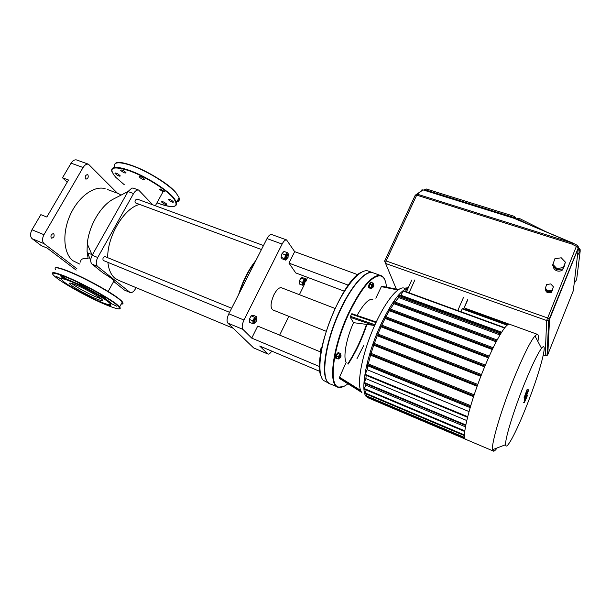 <?xml version="1.0" encoding="UTF-8"?>
<svg xmlns="http://www.w3.org/2000/svg" width="611" height="611" viewBox="0 0 611 611"><rect width="100%" height="100%" fill="white"/><g stroke="black" fill="none" stroke-linecap="round" stroke-linejoin="round"><path stroke-width="0.92" d="M305.699 280.701L305.408 280.273C304.163 281.029 303.629 282.297 303.797 284.092L304.492 284.023M303.919 284.207L303.186 283.863C303.018 282.068 303.552 280.8 304.797 280.044L304.858 280.067M304.247 283.901C304.133 282.32 304.599 281.266 305.637 280.732L304.247 283.901M304.37 284.115L302.529 285.207L299.237 283.955L299.23 281.243L300.795 278.051L302.346 277.6L305.637 278.837L305.63 280.48M302.529 285.207L302.529 282.496L304.095 279.296L305.637 278.837M299.23 281.243L302.529 282.496M300.795 278.051L304.095 279.296M137.093 199.049L135.443 200.064C134.802 201.523 134.871 202.485 135.657 202.959L261.455 249.532M288.331 255.115L287.949 254.527L286.612 255.795C285.948 257.384 285.895 258.384 286.46 258.797L287.055 258.56M286.383 258.766L285.811 258.552C285.245 258.148 285.291 257.147 285.963 255.551L287.376 254.313M288.025 257.498L286.979 258.568L287.04 256.055L288.209 255.024L288.025 257.498M286.872 258.697L285.604 260.11L282.099 258.812L281.052 257.315L282.007 253.618L284 251.434L287.514 252.725L288.529 254.229L288.316 255.054M285.604 260.11L284.573 258.621L285.528 254.917L287.514 252.725M281.052 257.315L284.573 258.621M282.007 253.618L285.528 254.917M105.092 256.635L104.977 256.582C103.144 257.185 102.541 258.461 103.175 260.416L229.576 312.328M256.651 318.911L256.276 318.278C254.749 319.125 254.13 320.531 254.42 322.486L255.23 322.379L254.932 323.028L253.023 323.723L252.87 320.851L254.65 317.3L256.551 316.635L256.658 318.927M254.069 322.341L253.771 322.218C253.473 320.263 254.092 318.858 255.619 318.018L255.803 318.132M256.62 318.866C256.88 320.401 256.383 321.569 255.138 322.387L254.917 322.28C254.703 320.546 255.238 319.385 256.528 318.797L256.62 318.866M253.023 323.723L249.494 322.272L249.341 319.408L251.113 315.864L253.03 315.2L256.551 316.635M251.113 315.864L254.65 317.3M249.341 319.408L252.87 320.851M239.558 292.669C243.476 280.525 248.746 270.146 255.36 261.546M139.652 204.441C124.499 207.702 107.33 235.793 107.696 257.689M107.903 262.386C108.712 269.757 111.08 275.065 115.005 278.31L119.16 280.571L233.234 328.283M255.94 260.393C248.509 269.581 242.735 280.945 238.634 294.487M326.083 331.238L272.972 309.998C270.154 307.975 270.467 302.903 273.911 294.792C276.546 289.828 278.998 287.46 281.281 287.689L281.679 287.842M319.637 366.592L251.74 338.12L242.918 329.375C241.673 327.511 242.025 324.395 243.988 320.042L282.114 244.072C283.664 241.146 285.146 239.764 286.551 239.902L294.67 251.656L357.855 274.713M294.67 251.656L288.972 263.12L295.747 272.926L344.299 291.172M271.75 351.111C270.329 353.28 269.084 354.273 268.015 354.09L259.728 346.04L319.973 371.45M267.572 353.822L253.596 347.896L227.857 323.097L242.918 329.375M307.562 277.363L305.859 281.427M251.74 338.12L257.712 326.091L320.92 352.104M304.606 283.993L299.39 294.685M288.82 316.338L279.655 335.118M271.811 234.586L271.536 234.487C270.077 234.326 268.573 235.693 267.015 238.58L282.114 244.072M243.988 320.042L228.827 313.802C226.872 318.117 226.544 321.218 227.857 323.097M253.596 347.896L267.794 353.99M288.972 263.12L348.339 285.2M228.827 313.802L267.015 238.58M408.148 288.033C400.663 289.92 391.475 302.269 380.577 325.083C366.737 354.831 360.001 389.933 366.111 396.402L368.739 398.089M357.061 315.459C363.484 304.011 368.746 298.611 372.84 299.26M375.291 321.699L375.925 322.539L374.917 324.731L373.619 325.335L353.525 322.661L350.256 317.308L350.431 316.33L351.867 313.687L375.291 321.699M339.663 378.591L361.872 392.506L339.181 378.003L346.185 362.308C342.97 357.13 346.261 338.715 353.525 322.661M369.808 287.995L369.151 287.941C369.113 285.322 369.892 283.412 371.48 282.206L371.794 282.618M369.304 288.117L368.586 287.728C368.548 285.116 369.327 283.199 370.915 281.999L370.999 282.03M373.695 284.787L372.389 287.514L372.809 287.46M371.916 287.338L372.962 284.489M373.871 285.222L372.985 287.376L373.871 285.222M336.844 358.466L336.455 358.565C335.89 358.115 336.05 356.809 336.951 354.655L338.777 352.532L339.074 352.921M336.371 358.527L335.89 358.336C335.317 357.878 335.477 356.572 336.378 354.418L338.295 352.341M340.984 355.556L340.793 355.106L339.899 356.175L339.976 357.97M339.609 358.115L338.937 357.84L339.181 355.877L340.144 354.838M340.342 356.434L341.014 355.633L340.839 357.107L340.144 357.901L340.342 356.434M537.917 341.511C538.658 336.692 538.413 334.278 537.176 334.263L534.953 335.913C530.295 341.61 523.505 355.243 514.592 376.804C501.646 408.354 491.122 443.754 492.573 449.696L493.627 451.185C494.429 451.132 495.59 450.055 497.094 447.962M493.039 450.933L466.292 439.576C460.266 440.936 469.897 401.671 485.218 365.462C495.544 340.648 505.709 323.647 509.284 324.158L510.025 324.433M525.712 408.117C515.867 432.901 506.038 451.346 505.633 444.686C504.808 439.454 513.904 409.744 524.673 383.219C532.089 365.057 537.711 353.433 541.522 348.339C549.228 338.25 539.169 374.856 525.712 408.117M373.688 273.018L371.832 272.407C363.446 270.91 347.3 291.248 336.004 319.278C324.64 347.277 321.279 375.391 327.656 382.173L329.955 383.815M384.892 279.991C383.838 277.333 382.28 275.798 380.218 275.378L379.714 275.309C371.259 275.622 360.986 287.972 348.896 312.351C332.712 346.055 327.687 385.373 338.02 387.244L343.573 386.526M336.966 386.732L330.933 384.166C319.797 383.173 324.288 343.397 340.816 309.235C351.814 285.757 365.325 270.757 372.489 272.59L374.031 273.148M347.903 383.754C344.222 386.771 341.083 387.863 338.502 387.03C328.26 385.159 333.27 346.109 349.339 312.626C361.338 288.4 371.541 276.126 379.935 275.798C383.708 276.317 385.877 280.098 386.45 287.147M329.024 383.349L323.234 380.286C316.681 373.428 320.034 344.994 331.544 316.933C342.977 288.827 359.299 268.809 367.669 270.849L369.243 271.414M361.636 272.193C342.076 279.364 311.618 357.328 321.103 376.33M347.72 363.919C355.144 352.555 361.399 339.38 366.501 324.388M366.951 324.449C361.849 339.464 355.587 352.677 348.163 364.103M355.617 276.691L353.929 278.395M321.89 346.995L320.385 349.591L320.34 351.676L320.951 351.921M321.302 349.966L320.385 349.591M375.841 298.214L381.585 286.162L398.555 289.614M356.923 358.802L363.629 345.673M406.643 291.921L407.59 289.056M462.917 309.151L462.183 308.883L460.954 311.725M465.529 308.769L465.009 309.517M377.926 334.041L381.043 326.816L484.63 366.875M374.329 343.443L377.247 335.729L480.849 376.33M381.806 325.159L385.083 318.453L488.464 357.924M371.083 353.372L373.726 345.177L477.145 386.259M385.938 316.804L389.352 310.701L492.321 349.53M368.288 363.904L370.556 355.174L473.556 396.669M390.337 309.059L393.858 303.667L496.17 341.801M469.011 411.562L367.089 369.686L367.86 365.829L470.134 407.636M395.042 302.017L398.662 297.572L499.974 334.943M466.728 420.528L365.859 378.606L366.203 375.36M400.228 295.93L400.946 295.25L501.631 332.231M465.429 426.837L365.706 385.06L365.668 383.723M368.38 397.478L368.112 397.822L368.227 397.196M366.44 395.981L366.906 394.332M365.08 393.094L366.203 389.986M364.332 388.741L365.706 385.06M364.301 382.692L365.859 378.606M365.202 374.482L367.089 369.686M367.86 365.829L366.967 364.469L367.356 363.53L470.714 405.681L367.356 363.53M370.556 355.174L369.808 353.968L370.197 353.021L474.174 394.821L370.197 353.021M373.726 345.177L373.061 344.046L373.458 343.099L477.794 384.456M377.247 335.729L376.636 334.637L377.025 333.69L481.537 374.558L377.025 333.69M400.946 295.25L403.138 291.027M405.421 291.47L406.895 288.804M385.083 318.453L384.533 317.353L384.915 316.414L489.251 356.16M389.352 310.701L388.81 309.563L389.192 308.624L493.176 347.751L389.192 308.624M393.858 303.667L393.316 302.445L393.69 301.521L497.133 339.991L393.69 301.521M381.043 326.816L380.47 325.732L380.859 324.792L485.363 365.118L380.859 324.792M398.662 297.572L398.074 296.19L398.448 295.273L501.112 333.056M339.571 358.099L338.25 359.047L336.356 358.267L336.44 356.182L337.707 353.464L339.609 354.243L340.778 353.616L340.709 355.075M337.707 353.464L338.884 352.845L340.778 353.616M338.25 359.047L338.341 356.961L339.609 354.243M336.44 356.182L338.341 356.961M372.343 287.552L371.534 288.629L371.022 287.598L371.816 284.825L373.115 283.099L373.481 284.619M371.022 287.598L369.136 286.903L369.647 287.941L371.534 288.629M369.136 286.903L369.922 284.13L371.816 284.825M369.922 284.13L371.228 282.412L373.115 283.099M526.537 397.356L524.948 400.976L526.537 397.356M526.949 395.485L524.299 402.664L526.995 396.692L527.346 395.21L526.949 395.485M528.37 390.849L524.23 401.526L528.37 390.849M527.492 392.14L528.393 389.803L527.492 392.14M524.055 397.792L526.018 393.629L524.116 399.044L526.567 393.881L524.169 400.258L526.369 395.08L527.194 391.781L525.284 396.004L527.163 390.712L525.231 394.798L527.125 389.436L524.055 397.792M77.215 285.474C86.495 289.423 100.387 297.366 102.228 299.726C103.366 301.307 100.815 300.772 94.56 298.115C85.395 294.181 71.701 286.383 69.753 283.939C68.615 282.397 71.105 282.908 77.215 285.474M101.311 298.863L95.377 296.64C87.197 293.135 75.168 286.437 71.556 283.351M61.474 279.242L56.136 276.409L61.52 279.006C60.504 277.585 61.871 277.478 65.644 278.662L82.332 285.841L79.048 283.672L101.472 296.312L100.403 295.541L101.747 295.808L105.97 298.221L101.472 296.312C106.978 299.726 110.209 302.132 111.164 303.522L116.625 306.187L111.164 303.522L110.392 304.461M98.493 300.971C86.235 295.701 68.188 285.65 63.109 281.19C59.336 277.677 62.589 278.058 72.885 282.328C88.053 288.751 110.545 301.941 110.392 304.186C110.385 305.447 106.413 304.377 98.493 300.971M60.879 276.187L60.466 275.836C61.054 275.668 62.788 276.47 65.683 278.249L66.087 278.593L65.644 278.662L60.879 276.187M108.949 304.675L111.034 306.019L106.627 304.11M92.353 298.168L89.817 296.931M71.243 286.788L67.76 284.581M120.917 170.637C123.521 172.684 125.224 173.409 126.026 172.806L125.721 172.348C123.109 170.293 121.406 169.575 120.588 170.171L120.917 170.637M139.255 176.457L139.155 176.778C140.706 178.504 142.493 179.481 144.524 179.71L144.631 179.382C143.073 177.648 141.278 176.678 139.255 176.457M160.67 189.036L159.166 189.158L163.068 191.793L164.58 191.678L160.67 189.036M171.729 200.4C169.484 199.155 168.308 198.85 168.193 199.484L169.934 201.019C172.18 202.256 173.356 202.562 173.471 201.935L171.729 200.4M166.482 203.891C164.023 201.981 162.381 201.294 161.556 201.829L161.793 202.188C164.252 204.097 165.894 204.777 166.719 204.242L166.482 203.891M116.884 174.975C119.038 176.174 120.161 176.472 120.268 175.876L118.343 174.188C116.182 172.989 115.059 172.684 114.952 173.28L116.884 174.975M51.309 238.023C50.438 235.709 51.141 234.242 53.44 233.608L53.768 233.784C54.631 236.106 53.921 237.572 51.63 238.191L51.309 238.023M85.548 178.908C84.761 176.625 85.403 175.181 87.472 174.578L87.908 174.838C88.687 177.121 88.045 178.565 85.975 179.16L85.548 178.908M80.69 262.088C80.423 259.171 82.897 257.987 88.121 258.545L87.075 251.472L87.266 243.85C88.809 226.009 100.616 205.854 113.096 199.217L127.997 191.533L92.177 255.23C90.268 259.163 90.214 262.127 92.032 264.12L103.328 273.17C109.094 276.562 112.661 279.097 114.028 280.793L114.165 281.847L124.369 290.026L129.899 292.432M120.833 195.085L118.694 193.664L107.215 189.433M79.598 264.028L72.969 260.744C63.521 253.672 61.978 233.119 70.196 214.965C78.323 196.757 94.125 185.347 105.123 188.662M113.6 281.564L114.165 281.847M133.496 188.196L131.923 188.043L127.997 191.533L133.557 193.565C135.153 190.922 136.856 189.754 138.666 190.067L152.758 204.807M136.1 287.659L135.512 288.736C133.809 291.623 132.037 292.898 130.204 292.562L97.554 266.411C95.759 264.426 95.82 261.455 97.729 257.506L133.557 193.565M76.917 268.771L44.084 243.674C42.067 241.597 42.029 238.603 43.969 234.7L83.088 167.506C84.715 164.939 86.502 163.832 88.458 164.199L117.434 193.198M76.91 160.067L76.497 159.922C74.519 159.547 72.709 160.624 71.09 163.175L83.088 167.506M67.218 182.177L62.505 177.786L71.09 163.175M76.154 270.115L47.192 248.104L41.327 245.653L32.162 238.725L44.084 243.674M43.969 234.7L31.971 229.789C30.038 233.662 30.099 236.64 32.162 238.725M62.505 177.786L68.485 180.008L46.833 217.035L40.853 214.66L31.971 229.789M90.321 259.744L90.863 258.781M87.61 252.824L91.894 254.581M551.794 291.088L548.021 291.791L545.722 289.354M552.764 289.499L551.42 292.379L547.975 292.829C546.28 292.127 545.508 290.943 545.661 289.286M556.476 269.535L553.535 266.411M564.404 266.075L562.418 270.024C560.761 271.162 558.935 271.429 556.934 270.841C554.597 269.94 553.375 268.366 553.26 266.121M553.421 286.811L551.954 291.065L547.853 291.661L545.188 288.766L546.639 284.52L550.732 283.924L553.421 286.811L551.993 290.317L547.884 290.912L545.211 288.01M551.954 291.065L551.993 290.317M547.853 291.661L547.884 290.912M565.435 262.195L563.136 268.871L556.751 269.825L552.588 265.411L554.857 258.759L561.226 257.789L565.435 262.195L563.243 267.595L556.835 268.557L552.657 264.128M563.136 268.871L563.243 267.595M556.751 269.825L556.835 268.557M564.488 265.548L563.502 267.962M562.433 268.977L557.117 269.772M552.848 288.866L552.046 290.844M516.539 218.822L518.013 219.181L519.052 218.272M578.212 249.372L580.175 251.205L580.114 249.257M577.548 255.261L580.175 251.205L576.639 279.594L574.21 283.367L577.555 254.917M572.576 242.964L571.636 243.995L576.379 246.37L546.646 320.515L548.716 320.317L549.549 319.347L547.456 317.911L386.099 260.958L384.594 261.073L385.602 263.456L386.099 260.958L416.702 195.123L415.144 195.428L384.739 260.752M572.255 242.995L417.328 194.199L422.804 189.96L416.847 194.115M408.301 287.689L404.444 288.216C398.67 285.551 386.137 300.276 375.505 323.639C362.155 352.219 355.77 386.03 361.796 392.407M411.791 280.006L407.82 288.766M409.057 292.799L414.9 279.891M463.558 297.274L457.784 310.564M463.734 309.059L467.652 300.001M507.145 325.205L462.183 308.883M508.482 324.334L465.361 308.708M368.204 397.249L464.971 438.331M366.264 395.745L464.742 437.514M464.543 435.001L364.904 392.858M464.826 430.877L364.156 388.497M465.788 424.928L364.125 382.44M467.659 416.671L365.019 374.222M470.409 406.705L366.967 364.469M473.831 395.836L369.808 353.968M477.435 385.465L373.061 344.046M481.155 375.551L376.636 334.637M504.556 328.023L402.909 290.935M407.896 289.171L406.666 288.72M384.533 317.353L488.823 357.122M388.81 309.563L492.718 348.698M393.316 302.445L496.644 340.907M398.074 296.19L500.569 333.942M380.47 325.732L484.958 366.096M360.704 390.452L339.349 377.094M339.181 378.003L361.491 391.972M350.256 317.308L373.619 325.335M374.917 324.731L350.431 316.33M351.432 314.184L375.925 322.539M381.203 286.62L397.998 289.996M118.748 298.55C123.109 301.987 124.01 303.667 121.452 303.606M55.647 269.68C53.378 266.442 58.442 267.389 70.845 272.514C86.709 279.181 110.255 292.203 118.755 298.894L122.292 302.048C123.537 303.56 123.178 304.217 121.215 304.034M52.409 273.69C51.599 271.505 56.808 272.766 68.035 277.478C83.898 284.207 107.521 297.183 116.09 303.782L119.664 306.882L120.016 308.715M115.647 303.973C123.514 310.525 119.412 310.434 103.351 303.705C88.534 297.267 67.92 286.085 58.098 279.082C48.223 271.62 51.538 271.231 68.035 277.913C83.745 284.589 107.146 297.435 115.647 303.973M55.807 267.801C57.373 267.175 62.505 268.687 71.197 272.338C86.907 278.937 110.224 291.829 118.649 298.474M113.111 174.005L115.807 177.343L124.361 184.782L115.93 177.465C107.788 167.819 112.073 165.535 128.784 170.614C144.524 176.014 166.413 189.624 173.425 198.155C179.878 207.412 174.387 208.977 156.951 202.837C170.889 208.061 177.442 207.847 176.617 202.226L175.922 205.693M112.08 172.05L111.851 171.378C110.683 166.459 116.327 166.055 128.799 170.164C144.692 175.609 166.788 189.357 173.852 197.964L176.617 202.226L179.069 197.712C179.84 199.965 179.084 201.355 176.8 201.874M114.394 166.933C113.272 161.946 118.946 161.48 131.418 165.535C147.312 170.935 169.346 184.713 176.342 193.404L178.916 197.254M116.953 162.923C119.909 162.213 124.827 163.045 131.732 165.413C147.465 170.759 169.285 184.4 176.22 193.023M179.061 197.72C179.55 199.568 178.901 200.767 177.106 201.317M90.688 260.698L87.075 251.472M97.729 257.506L92.177 255.23L87.266 243.85M124.369 290.026L129.585 292.226M92.032 264.12L97.554 266.411M517.601 219.807L518.013 219.181L527.942 224.161M514.37 216.378L513.652 217.424L515.623 218.875L515.371 217.18M425.218 190.571L425.5 189.96L513.652 217.424L513.377 218.074M423.942 190.174L425.5 189.96L426.348 188.998M579.327 248.448L578.174 249.746M415.259 195.069L417.328 194.199L416.702 195.123L571.636 243.995M547.731 354.739L547.036 355.51L545.295 355.701M396.371 289.14L385.602 263.456L546.646 320.515L545.211 355.671L543.316 354.968M385.594 263.456L396.363 289.133M578.159 246.164L578.396 247.875L573.317 290.714L547.769 354.647L549.549 319.347L578.396 247.875L576.379 246.37L577.303 245.324L572.484 242.918M577.364 245.362L578.35 247.638L548.716 320.317L547.036 355.51L545.233 355.747L543.301 355.029M513.759 218.219L423.056 189.899M572.492 242.918L513.843 218.226L572.133 242.949M421.804 189.937L423.011 189.884L513.95 218.272M305.637 280.732L305.462 280.296M304.454 284.023L304.041 284.237M304.797 280.044L305.408 280.273M287.3 254.283L287.949 254.527M286.979 258.568L286.544 258.804M288.209 255.024L288.018 254.55M263.486 245.53L136.986 199.01M255.619 318.018L256.276 318.278M255.138 322.387L254.688 322.608M256.528 318.797L256.353 318.308M253.947 322.333L254.52 322.562M231.653 308.242L104.977 256.582M334.973 308.433L281.281 287.689M271.536 234.487L286.551 239.902M370.915 281.999L371.48 282.206M372.847 284.382L373.772 285.146M372.985 287.376L372.511 287.621M339.64 358.13L340.144 357.901M341.014 355.633L340.793 355.106M509.284 324.158L537.176 334.263M505.633 444.686L492.573 449.696M372.489 272.59L380.218 275.378M338.502 387.03L338.02 387.244M367.669 270.849L372.145 272.46M379.935 275.798L379.714 275.309M338.089 387.214L338.494 387.382M463.581 308.998L467.568 299.787M507.489 324.937L462.634 308.662M465.567 308.402L509.093 324.166M541.522 348.339L534.953 335.913M504.801 327.71L403.145 290.645M406.895 288.43L407.888 288.789M368.112 397.822L466.04 439.424M364.057 389.085L464.757 431.511M364.927 374.833L467.499 417.29M364.805 393.446L464.551 435.666M364.026 383.036L465.666 425.546M366.172 396.325L464.94 438.247M373.458 343.099L477.802 384.449M398.448 295.273L501.127 333.041M384.915 316.414L489.258 356.144M340.098 354.815L340.808 355.113M338.204 352.303L338.777 352.532M371.794 287.353L372.466 287.605M375.551 321.76L351.867 313.687M381.585 286.162L398.601 289.583M526.865 394.912L527.278 395.08M523.497 402.344L524.269 402.649M527.576 389.49L528.393 389.803M55.441 267.878C57.121 266.931 63.697 268.993 75.176 274.072L100.235 286.803L118.771 298.58L122.292 302.048L119.664 306.882C122.055 310.296 116.953 309.387 104.359 304.141C90.543 298.069 77.223 291.103 64.384 283.244M110.392 304.186L111.339 303.896M69.753 283.939L70.242 283.069M115.227 163.565C120.489 157.149 165.428 178.863 176.373 193.198M155.339 205.762L162.534 192.694M133.137 188.066L138.666 190.067M108.162 291.447L114.028 280.793M76.497 159.922L88.458 164.199M562.418 270.024L562.502 268.962M551.42 292.379L551.473 291.34M546.028 231.775L518.976 218.234L516.471 218.891L516.486 219.341M515.508 218.921L514.34 216.363L426.302 188.99L424.156 189.876M577.555 255.077L580.16 251.06L579.266 248.417L578.38 247.974"/></g></svg>
